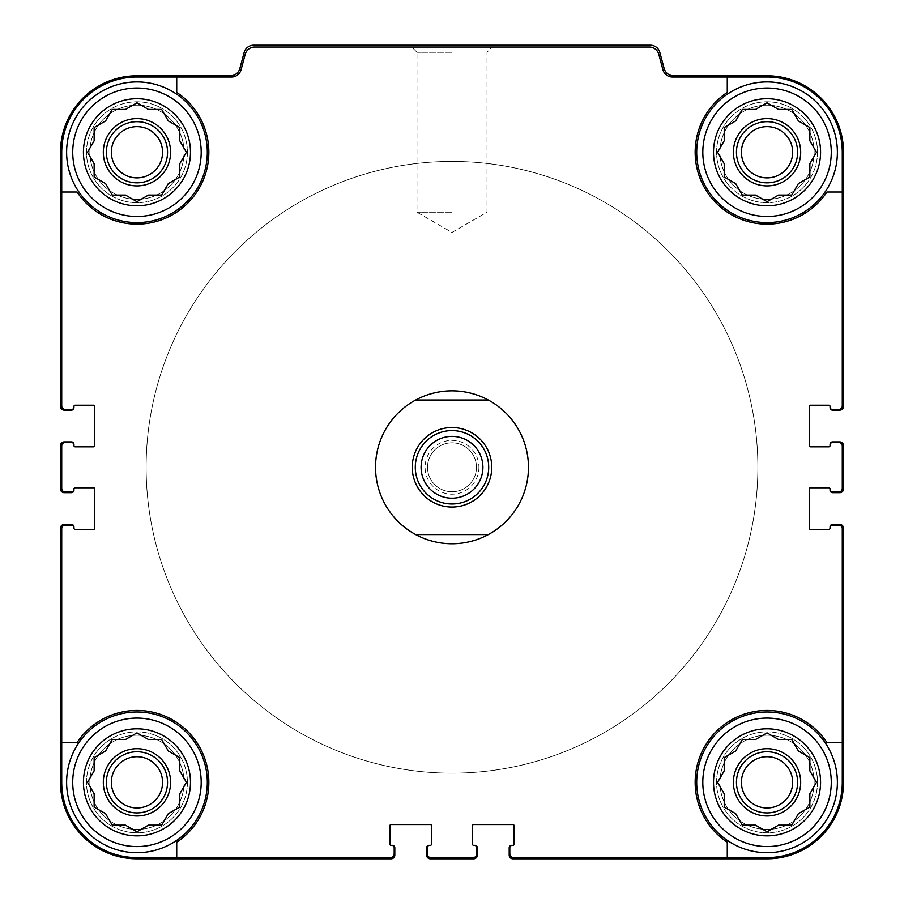 <?xml version="1.0" encoding="UTF-8"?>
<svg xmlns="http://www.w3.org/2000/svg" width="904" height="904" viewBox="0 0 904 904"><rect width="100%" height="100%" fill="white"/><g stroke="black" fill="none" stroke-linecap="round" stroke-linejoin="round"><path stroke-width="0.68" stroke-dasharray="4.52 3.39" d="M136.956 201.694L148.437 195.072L161.68 195.072L168.302 183.602L179.783 176.981L179.783 163.726L186.405 152.256L179.783 140.775L179.783 127.532L168.302 120.91L161.68 109.429L148.437 109.429L136.956 102.807L125.486 109.429L112.232 109.429L105.61 120.91L94.14 127.532L94.14 140.775L87.518 152.256L94.14 163.726L94.14 176.981L105.61 183.602L112.232 195.072L125.486 195.072L136.956 201.694L148.437 195.072L161.68 195.072L168.302 183.602L179.783 176.981L179.783 163.726L186.405 152.256L179.783 140.775L179.783 127.532L168.302 120.91L161.68 109.429L148.437 109.429L136.956 102.807L125.486 109.429L112.232 109.429L105.61 120.91L94.14 127.532L94.14 140.775L87.518 152.256L94.14 163.726L94.14 176.981L105.61 183.602L112.232 195.072L125.486 195.072L136.956 201.694L148.437 195.072L161.68 195.072L168.302 183.602L179.783 176.981L179.783 163.726L186.405 152.256L179.783 140.775L179.783 127.532L168.302 120.91L161.68 109.429L148.437 109.429L136.956 102.807L125.486 109.429L112.232 109.429L105.61 120.91L94.14 127.532L94.14 140.775L87.518 152.256L94.14 163.726L94.14 176.981L105.61 183.602L112.232 195.072L125.486 195.072L136.956 201.694M187.422 152.256A50.466 50.466 0 0 1 111.723 195.953A50.466 50.466 0 0 1 111.723 108.548A50.466 50.466 0 0 1 187.422 152.256A50.466 50.466 0 0 1 111.723 195.953A50.466 50.466 0 0 1 111.723 108.548A50.466 50.466 0 0 1 187.422 152.256A50.466 50.466 0 0 1 111.723 195.953A50.466 50.466 0 0 1 111.723 108.548A50.466 50.466 0 0 1 187.422 152.256A50.466 50.466 0 0 1 111.723 195.953A50.466 50.466 0 0 1 111.723 108.548A50.466 50.466 0 0 1 187.422 152.256M190.484 152.256A53.528 53.528 0 0 1 110.198 198.609A53.528 53.528 0 0 1 110.198 105.892A53.528 53.528 0 0 1 190.484 152.256M767.044 201.694L778.514 195.072L791.768 195.072L798.39 183.602L809.86 176.981L809.86 163.726L816.481 152.256L809.86 140.775L809.86 127.532L798.39 120.91L791.768 109.429L778.514 109.429L767.044 102.807L755.563 109.429L742.32 109.429L735.698 120.91L724.217 127.532L724.217 140.775L717.595 152.256L724.217 163.726L724.217 176.981L735.698 183.602L742.32 195.072L755.563 195.072L767.044 201.694L778.514 195.072L791.768 195.072L798.39 183.602L809.86 176.981L809.86 163.726L816.481 152.256L809.86 140.775L809.86 127.532L798.39 120.91L791.768 109.429L778.514 109.429L767.044 102.807L755.563 109.429L742.32 109.429L735.698 120.91L724.217 127.532L724.217 140.775L717.595 152.256L724.217 163.726L724.217 176.981L735.698 183.602L742.32 195.072L755.563 195.072L767.044 201.694L778.514 195.072L791.768 195.072L798.39 183.602L809.86 176.981L809.86 163.726L816.481 152.256L809.86 140.775L809.86 127.532L798.39 120.91L791.768 109.429L778.514 109.429L767.044 102.807L755.563 109.429L742.32 109.429L735.698 120.91L724.217 127.532L724.217 140.775L717.595 152.256L724.217 163.726L724.217 176.981L735.698 183.602L742.32 195.072L755.563 195.072L767.044 201.694M817.51 152.256A50.466 50.466 0 0 1 741.811 195.953A50.466 50.466 0 0 1 741.811 108.548A50.466 50.466 0 0 1 817.51 152.256A50.466 50.466 0 0 1 741.811 195.953A50.466 50.466 0 0 1 741.811 108.548A50.466 50.466 0 0 1 817.51 152.256A50.466 50.466 0 0 1 741.811 195.953A50.466 50.466 0 0 1 741.811 108.548A50.466 50.466 0 0 1 817.51 152.256A50.466 50.466 0 0 1 741.811 195.953A50.466 50.466 0 0 1 741.811 108.548A50.466 50.466 0 0 1 817.51 152.256M820.572 152.256A53.528 53.528 0 0 1 740.274 198.609A53.528 53.528 0 0 1 740.274 105.892A53.528 53.528 0 0 1 820.572 152.256M767.044 831.782L778.514 825.16L791.768 825.16L798.39 813.679L809.86 807.057L809.86 793.802L816.481 782.333L809.86 770.863L809.86 757.608L798.39 750.987L791.768 739.517L778.514 739.517L767.044 732.884L755.563 739.517L742.32 739.517L735.698 750.987L724.217 757.608L724.217 770.863L717.595 782.333L724.217 793.802L724.217 807.057L735.698 813.679L742.32 825.16L755.563 825.16L767.044 831.782L778.514 825.16L791.768 825.16L798.39 813.679L809.86 807.057L809.86 793.802L816.481 782.333L809.86 770.863L809.86 757.608L798.39 750.987L791.768 739.517L778.514 739.517L767.044 732.884L755.563 739.517L742.32 739.517L735.698 750.987L724.217 757.608L724.217 770.863L717.595 782.333L724.217 793.802L724.217 807.057L735.698 813.679L742.32 825.16L755.563 825.16L767.044 831.782L778.514 825.16L791.768 825.16L798.39 813.679L809.86 807.057L809.86 793.802L816.481 782.333L809.86 770.863L809.86 757.608L798.39 750.987L791.768 739.517L778.514 739.517L767.044 732.884L755.563 739.517L742.32 739.517L735.698 750.987L724.217 757.608L724.217 770.863L717.595 782.333L724.217 793.802L724.217 807.057L735.698 813.679L742.32 825.16L755.563 825.16L767.044 831.782M817.51 782.333A50.466 50.466 0 0 1 741.811 826.041A50.466 50.466 0 0 1 741.811 738.624A50.466 50.466 0 0 1 817.51 782.333A50.466 50.466 0 0 1 741.811 826.041A50.466 50.466 0 0 1 741.811 738.624A50.466 50.466 0 0 1 817.51 782.333A50.466 50.466 0 0 1 741.811 826.041A50.466 50.466 0 0 1 741.811 738.624A50.466 50.466 0 0 1 817.51 782.333A50.466 50.466 0 0 1 741.811 826.041A50.466 50.466 0 0 1 741.811 738.624A50.466 50.466 0 0 1 817.51 782.333M820.572 782.333A53.528 53.528 0 0 1 740.274 828.685A53.528 53.528 0 0 1 740.274 735.98A53.528 53.528 0 0 1 820.572 782.333M136.956 831.782L148.437 825.16L161.68 825.16L168.302 813.679L179.783 807.057L179.783 793.802L186.405 782.333L179.783 770.863L179.783 757.608L168.302 750.987L161.68 739.517L148.437 739.517L136.956 732.884L125.486 739.517L112.232 739.517L105.61 750.987L94.14 757.608L94.14 770.863L87.518 782.333L94.14 793.802L94.14 807.057L105.61 813.679L112.232 825.16L125.486 825.16L136.956 831.782L148.437 825.16L161.68 825.16L168.302 813.679L179.783 807.057L179.783 793.802L186.405 782.333L179.783 770.863L179.783 757.608L168.302 750.987L161.68 739.517L148.437 739.517L136.956 732.884L125.486 739.517L112.232 739.517L105.61 750.987L94.14 757.608L94.14 770.863L87.518 782.333L94.14 793.802L94.14 807.057L105.61 813.679L112.232 825.16L125.486 825.16L136.956 831.782L148.437 825.16L161.68 825.16L168.302 813.679L179.783 807.057L179.783 793.802L186.405 782.333L179.783 770.863L179.783 757.608L168.302 750.987L161.68 739.517L148.437 739.517L136.956 732.884L125.486 739.517L112.232 739.517L105.61 750.987L94.14 757.608L94.14 770.863L87.518 782.333L94.14 793.802L94.14 807.057L105.61 813.679L112.232 825.16L125.486 825.16L136.956 831.782M187.422 782.333A50.466 50.466 0 0 1 111.723 826.041A50.466 50.466 0 0 1 111.723 738.624A50.466 50.466 0 0 1 187.422 782.333A50.466 50.466 0 0 1 111.723 826.041A50.466 50.466 0 0 1 111.723 738.624A50.466 50.466 0 0 1 187.422 782.333A50.466 50.466 0 0 1 111.723 826.041A50.466 50.466 0 0 1 111.723 738.624A50.466 50.466 0 0 1 187.422 782.333A50.466 50.466 0 0 1 111.723 826.041A50.466 50.466 0 0 1 111.723 738.624A50.466 50.466 0 0 1 187.422 782.333M190.484 782.333A53.528 53.528 0 0 1 110.198 828.685A53.528 53.528 0 0 1 110.198 735.98A53.528 53.528 0 0 1 190.484 782.333M830.053 407.037A2.452 2.452 0 0 0 832.494 409.489A2.452 2.452 0 0 1 830.053 407.037A2.452 2.452 0 0 0 832.494 409.489L838.618 409.489A3.672 3.672 0 0 0 842.279 405.817L842.279 152.256A75.247 75.247 0 0 0 767.044 77.01L672.395 77.01A9.786 9.786 0 0 1 662.937 69.755L658.79 54.285A9.786 9.786 0 0 0 649.343 47.031L254.657 47.031A9.786 9.786 0 0 0 245.21 54.285L241.063 69.755A9.786 9.786 0 0 1 231.605 77.01L136.956 77.01L176.721 77.01L176.721 92.377A71.879 71.879 0 0 1 187.783 203.084A71.879 71.879 0 0 1 77.077 192.01L61.721 192.01L61.721 405.817A3.672 3.672 0 0 0 65.382 409.489L71.506 409.489A2.452 2.452 0 0 0 73.947 407.037L73.947 406.427A1.22 1.22 0 0 1 75.179 405.207L93.53 405.207A1.22 1.22 0 0 1 94.75 406.427L94.75 445.582A1.22 1.22 0 0 1 93.53 446.802L75.179 446.802A1.22 1.22 0 0 1 73.947 445.582L73.947 444.35A2.452 2.452 0 0 0 71.506 441.909L64.161 441.909A3.672 3.672 0 0 0 60.489 445.582L60.489 489.007A3.672 3.672 0 0 0 64.161 492.68L71.506 492.68A2.452 2.452 0 0 0 73.947 490.228L73.947 489.007A1.22 1.22 0 0 1 75.179 487.787L93.53 487.787A1.22 1.22 0 0 1 94.75 489.007L94.75 528.162A1.22 1.22 0 0 1 93.53 529.382L75.179 529.382A1.22 1.22 0 0 1 73.947 528.162L73.947 526.942A2.452 2.452 0 0 0 71.506 524.489L64.161 524.489A3.672 3.672 0 0 0 60.489 528.162L60.489 782.333A76.467 76.467 0 0 0 136.956 858.8L391.138 858.8A3.672 3.672 0 0 0 394.799 855.127L394.799 847.794A2.452 2.452 0 0 0 392.359 845.342L391.138 845.342A1.22 1.22 0 0 1 389.906 844.121L389.906 825.77A1.22 1.22 0 0 1 391.138 824.538L430.281 824.538A1.22 1.22 0 0 1 431.502 825.77L431.502 844.121A1.22 1.22 0 0 1 430.281 845.342L429.061 845.342A2.452 2.452 0 0 0 426.609 847.794L426.609 855.127A3.672 3.672 0 0 0 430.281 858.8L473.719 858.8A3.672 3.672 0 0 0 477.391 855.127L477.391 847.794A2.452 2.452 0 0 0 474.939 845.342L473.719 845.342A1.22 1.22 0 0 1 472.498 844.121L472.498 825.77A1.22 1.22 0 0 1 473.719 824.538L512.862 824.538A1.22 1.22 0 0 1 514.093 825.77L514.093 844.121A1.22 1.22 0 0 1 512.862 845.342L511.641 845.342A2.452 2.452 0 0 0 509.201 847.794L509.201 855.127A3.672 3.672 0 0 0 512.862 858.8L767.044 858.8A76.467 76.467 0 0 0 843.511 782.333L843.511 528.162A3.672 3.672 0 0 0 839.839 524.489L832.494 524.489A2.452 2.452 0 0 0 830.053 526.942L830.053 528.162A1.22 1.22 0 0 1 828.821 529.382L810.47 529.382A1.22 1.22 0 0 1 809.249 528.162L809.249 489.007A1.22 1.22 0 0 1 810.47 487.787L828.821 487.787A1.22 1.22 0 0 1 830.053 489.007L830.053 490.228A2.452 2.452 0 0 0 832.494 492.68L839.839 492.68A3.672 3.672 0 0 0 843.511 489.007L843.511 445.582A3.672 3.672 0 0 0 839.839 441.909L832.494 441.909A2.452 2.452 0 0 0 830.053 444.35L830.053 445.582A1.22 1.22 0 0 1 828.821 446.802L810.47 446.802A1.22 1.22 0 0 1 809.249 445.582L809.249 406.427A1.22 1.22 0 0 1 810.47 405.207L828.821 405.207A1.22 1.22 0 0 1 830.053 406.427L830.053 407.647A2.452 2.452 0 0 0 832.494 410.1L839.839 410.1A3.672 3.672 0 0 0 843.511 406.427L843.511 152.256A76.467 76.467 0 0 0 767.044 75.789L673.616 75.789A9.786 9.786 0 0 1 664.157 68.534L659.852 52.455A9.786 9.786 0 0 0 650.394 45.2L253.606 45.2A9.786 9.786 0 0 0 244.148 52.455L239.842 68.534A9.786 9.786 0 0 1 230.384 75.789L136.956 75.789A76.467 76.467 0 0 0 60.489 152.256L60.489 406.427A3.672 3.672 0 0 0 64.161 410.1L71.506 410.1A2.452 2.452 0 0 0 73.947 407.647L73.947 407.037A2.452 2.452 0 0 1 71.506 409.489A2.452 2.452 0 0 0 73.947 407.037M61.721 192.01L77.077 192.01A71.879 71.879 0 0 0 187.783 203.084A71.879 71.879 0 0 0 176.721 92.377A71.879 71.879 0 0 1 187.783 203.084A71.879 71.879 0 0 1 77.077 192.01L61.721 192.01L61.721 152.256L61.721 405.817A3.672 3.672 0 0 0 65.382 409.489L71.506 409.489L65.382 409.489A3.672 3.672 0 0 1 61.721 405.817L61.721 152.256A75.247 75.247 0 0 1 136.956 77.01A75.247 75.247 0 0 0 61.721 152.256A75.247 75.247 0 0 1 136.956 77.01L231.605 77.01A9.786 9.786 0 0 0 241.063 69.755L245.21 54.285L241.063 69.755A9.786 9.786 0 0 1 231.605 77.01L176.721 77.01M73.947 527.552A2.452 2.452 0 0 0 71.506 525.1A2.452 2.452 0 0 1 73.947 527.552A2.452 2.452 0 0 0 71.506 525.1L65.382 525.1A3.672 3.672 0 0 0 61.721 528.772L61.721 782.333L61.721 742.568L77.077 742.568A71.879 71.879 0 0 1 187.783 731.505A71.879 71.879 0 0 1 176.721 842.212L176.721 857.58L390.517 857.58A3.672 3.672 0 0 0 394.189 853.907L394.189 847.794A2.452 2.452 0 0 0 391.748 845.342A2.452 2.452 0 0 1 394.189 847.794A2.452 2.452 0 0 0 391.748 845.342M176.721 857.58L176.721 842.212A71.879 71.879 0 0 0 187.783 731.505A71.879 71.879 0 0 0 77.077 742.568A71.879 71.879 0 0 1 187.783 731.505A71.879 71.879 0 0 1 176.721 842.212L176.721 857.58L136.956 857.58L390.517 857.58A3.672 3.672 0 0 0 394.189 853.907L394.189 847.794L394.189 853.907A3.672 3.672 0 0 1 390.517 857.58L136.956 857.58A75.247 75.247 0 0 1 61.721 782.333A75.247 75.247 0 0 0 136.956 857.58A75.247 75.247 0 0 1 61.721 782.333L61.721 742.568M842.279 192.01L826.923 192.01A71.879 71.879 0 0 1 716.217 203.084A71.879 71.879 0 0 1 727.279 92.377L727.279 77.01L672.395 77.01L767.044 77.01A75.247 75.247 0 0 1 842.279 152.256L842.279 405.817L842.279 152.256A75.247 75.247 0 0 0 767.044 77.01L727.279 77.01L727.279 92.377L727.279 77.01M512.252 845.342A2.452 2.452 0 0 0 509.811 847.794A2.452 2.452 0 0 1 512.252 845.342A2.452 2.452 0 0 0 509.811 847.794L509.811 853.907A3.672 3.672 0 0 0 513.483 857.58L767.044 857.58L727.279 857.58L727.279 842.212A71.879 71.879 0 0 1 716.217 731.505A71.879 71.879 0 0 1 826.923 742.568L842.279 742.568L842.279 528.772A3.672 3.672 0 0 0 838.618 525.1L832.494 525.1A2.452 2.452 0 0 0 830.053 527.552A2.452 2.452 0 0 1 832.494 525.1A2.452 2.452 0 0 0 830.053 527.552M842.279 742.568L826.923 742.568A71.879 71.879 0 0 0 716.217 731.505A71.879 71.879 0 0 0 727.279 842.212A71.879 71.879 0 0 1 716.217 731.505A71.879 71.879 0 0 1 826.923 742.568L842.279 742.568L842.279 782.333L842.279 528.772A3.672 3.672 0 0 0 838.618 525.1L832.494 525.1L838.618 525.1A3.672 3.672 0 0 1 842.279 528.772L842.279 782.333A75.247 75.247 0 0 1 767.044 857.58A75.247 75.247 0 0 0 842.279 782.333A75.247 75.247 0 0 1 767.044 857.58L727.279 857.58M528.467 467.289A76.467 76.467 0 0 1 413.772 533.518A76.467 76.467 0 0 1 413.772 401.071A76.467 76.467 0 0 1 528.467 467.289A76.467 76.467 0 0 1 413.772 533.518A76.467 76.467 0 0 1 413.772 401.071A76.467 76.467 0 0 1 528.467 467.289M73.947 444.96A2.452 2.452 0 0 0 71.506 442.519A2.452 2.452 0 0 1 73.947 444.96A2.452 2.452 0 0 0 71.506 442.519L65.382 442.519A3.672 3.672 0 0 0 61.721 446.192L61.721 488.397A3.672 3.672 0 0 0 65.382 492.07L71.506 492.07A2.452 2.452 0 0 0 73.947 489.618A2.452 2.452 0 0 1 71.506 492.07A2.452 2.452 0 0 0 73.947 489.618M429.671 845.342A2.452 2.452 0 0 0 427.23 847.794A2.452 2.452 0 0 1 429.671 845.342A2.452 2.452 0 0 0 427.23 847.794L427.23 853.907A3.672 3.672 0 0 0 430.892 857.58L473.108 857.58A3.672 3.672 0 0 0 476.77 853.907L476.77 847.794A2.452 2.452 0 0 0 474.329 845.342A2.452 2.452 0 0 1 476.77 847.794A2.452 2.452 0 0 0 474.329 845.342M830.053 489.618A2.452 2.452 0 0 0 832.494 492.07A2.452 2.452 0 0 1 830.053 489.618A2.452 2.452 0 0 0 832.494 492.07L838.618 492.07A3.672 3.672 0 0 0 842.279 488.397L842.279 446.192A3.672 3.672 0 0 0 838.618 442.519L832.494 442.519A2.452 2.452 0 0 0 830.053 444.96A2.452 2.452 0 0 1 832.494 442.519A2.452 2.452 0 0 0 830.053 444.96M452 47.031L411.761 47.031L452 47.031M71.506 442.519L65.382 442.519A3.672 3.672 0 0 0 61.721 446.192L61.721 488.397A3.672 3.672 0 0 0 65.382 492.07L71.506 492.07L65.382 492.07A3.672 3.672 0 0 1 61.721 488.397L61.721 446.192A3.672 3.672 0 0 1 65.382 442.519L71.506 442.519M71.506 525.1L65.382 525.1A3.672 3.672 0 0 0 61.721 528.772A3.672 3.672 0 0 1 65.382 525.1L71.506 525.1M427.23 847.794L427.23 853.907A3.672 3.672 0 0 0 430.892 857.58L473.108 857.58A3.672 3.672 0 0 0 476.77 853.907L476.77 847.794L476.77 853.907A3.672 3.672 0 0 1 473.108 857.58L430.892 857.58A3.672 3.672 0 0 1 427.23 853.907L427.23 847.794M509.811 847.794L509.811 853.907A3.672 3.672 0 0 0 513.483 857.58A3.672 3.672 0 0 1 509.811 853.907L509.811 847.794M832.494 492.07L838.618 492.07A3.672 3.672 0 0 0 842.279 488.397L842.279 446.192A3.672 3.672 0 0 0 838.618 442.519L832.494 442.519L838.618 442.519A3.672 3.672 0 0 1 842.279 446.192L842.279 488.397A3.672 3.672 0 0 1 838.618 492.07L832.494 492.07M832.494 409.489L838.618 409.489A3.672 3.672 0 0 0 842.279 405.817A3.672 3.672 0 0 1 838.618 409.489L832.494 409.489M662.937 69.755A9.786 9.786 0 0 0 672.395 77.01A9.786 9.786 0 0 1 662.937 69.755L658.79 54.285A9.786 9.786 0 0 0 649.343 47.031L254.657 47.031A9.786 9.786 0 0 0 245.21 54.285A9.786 9.786 0 0 1 254.657 47.031L649.343 47.031A9.786 9.786 0 0 1 658.79 54.285L662.937 69.755M478.917 467.289A26.917 26.917 0 0 1 438.542 490.601A26.917 26.917 0 0 1 438.542 443.988A26.917 26.917 0 0 1 478.917 467.289M452 212.203L416.993 212.203L452 212.203M452 52.274L416.993 52.274L452 52.274M207.31 152.256A70.354 70.354 0 0 1 101.79 213.174A70.354 70.354 0 0 1 101.79 91.327A70.354 70.354 0 0 1 207.31 152.256A70.354 70.354 0 0 1 101.79 213.174A70.354 70.354 0 0 1 101.79 91.327A70.354 70.354 0 0 1 207.31 152.256A70.354 70.354 0 0 1 101.79 213.174A70.354 70.354 0 0 1 101.79 91.327A70.354 70.354 0 0 1 207.31 152.256M207.31 782.333A70.354 70.354 0 0 1 101.79 843.262A70.354 70.354 0 0 1 101.79 721.415A70.354 70.354 0 0 1 207.31 782.333A70.354 70.354 0 0 0 136.956 711.99A70.354 70.354 0 0 0 66.614 782.333A70.354 70.354 0 0 0 136.956 852.687A70.354 70.354 0 0 0 207.31 782.333A70.354 70.354 0 0 1 101.79 843.262A70.354 70.354 0 0 1 101.79 721.415A70.354 70.354 0 0 1 207.31 782.333M837.386 782.333A70.354 70.354 0 0 1 731.867 843.262A70.354 70.354 0 0 1 731.867 721.415A70.354 70.354 0 0 1 837.386 782.333A70.354 70.354 0 0 0 767.044 711.99A70.354 70.354 0 0 0 696.69 782.333A70.354 70.354 0 0 0 767.044 852.687A70.354 70.354 0 0 0 837.386 782.333A70.354 70.354 0 0 1 731.867 843.262A70.354 70.354 0 0 1 731.867 721.415A70.354 70.354 0 0 1 837.386 782.333M826.923 192.01A71.879 71.879 0 0 1 716.217 203.084A71.879 71.879 0 0 1 727.279 92.377A71.879 71.879 0 0 0 716.217 203.084A71.879 71.879 0 0 0 826.923 192.01M837.386 152.256A70.354 70.354 0 0 1 731.867 213.174A70.354 70.354 0 0 1 731.867 91.327A70.354 70.354 0 0 1 837.386 152.256A70.354 70.354 0 0 1 731.867 213.174A70.354 70.354 0 0 1 731.867 91.327A70.354 70.354 0 0 1 837.386 152.256A70.354 70.354 0 0 1 731.867 213.174A70.354 70.354 0 0 1 731.867 91.327A70.354 70.354 0 0 1 837.386 152.256M757.868 467.289A305.868 305.868 0 0 1 299.066 732.183A305.868 305.868 0 0 1 299.066 202.406A305.868 305.868 0 0 1 757.868 467.289A305.868 305.868 0 0 1 299.066 732.183A305.868 305.868 0 0 1 299.066 202.406A305.868 305.868 0 0 1 757.868 467.289M792.661 782.333A25.617 25.617 0 0 1 754.23 804.526A25.617 25.617 0 0 1 754.23 760.151A25.617 25.617 0 0 1 792.661 782.333A25.617 25.617 0 0 1 754.23 804.526A25.617 25.617 0 0 1 754.23 760.151A25.617 25.617 0 0 1 792.661 782.333A25.617 25.617 0 0 1 754.23 804.526A25.617 25.617 0 0 1 754.23 760.151A25.617 25.617 0 0 1 792.661 782.333M792.661 152.256A25.617 25.617 0 0 1 754.23 174.438A25.617 25.617 0 0 1 754.23 130.063A25.617 25.617 0 0 1 792.661 152.256A25.617 25.617 0 0 1 754.23 174.438A25.617 25.617 0 0 1 754.23 130.063A25.617 25.617 0 0 1 792.661 152.256A25.617 25.617 0 0 1 754.23 174.438A25.617 25.617 0 0 1 754.23 130.063A25.617 25.617 0 0 1 792.661 152.256M831.273 782.333A64.229 64.229 0 0 1 734.929 837.963A64.229 64.229 0 0 1 734.929 726.703A64.229 64.229 0 0 1 831.273 782.333M831.273 152.256A64.229 64.229 0 0 1 734.929 207.875A64.229 64.229 0 0 1 734.929 96.626A64.229 64.229 0 0 1 831.273 152.256M797.622 782.333A30.589 30.589 0 0 1 751.744 808.82A30.589 30.589 0 0 1 751.744 755.846A30.589 30.589 0 0 1 797.622 782.333M800.684 782.333A33.64 33.64 0 0 1 750.218 811.476A33.64 33.64 0 0 1 750.218 753.201A33.64 33.64 0 0 1 800.684 782.333M797.622 152.256A30.589 30.589 0 0 1 751.744 178.743A30.589 30.589 0 0 1 751.744 125.769A30.589 30.589 0 0 1 797.622 152.256M800.684 152.256A33.64 33.64 0 0 1 750.218 181.388A33.64 33.64 0 0 1 750.218 123.113A33.64 33.64 0 0 1 800.684 152.256M201.196 782.333A64.229 64.229 0 0 1 104.841 837.963A64.229 64.229 0 0 1 104.841 726.703A64.229 64.229 0 0 1 201.196 782.333M201.196 152.256A64.229 64.229 0 0 1 104.841 207.875A64.229 64.229 0 0 1 104.841 96.626A64.229 64.229 0 0 1 201.196 152.256M162.573 152.256A25.617 25.617 0 0 1 124.153 174.438A25.617 25.617 0 0 1 124.153 130.063A25.617 25.617 0 0 1 162.573 152.256A25.617 25.617 0 0 1 124.153 174.438A25.617 25.617 0 0 1 124.153 130.063A25.617 25.617 0 0 1 162.573 152.256A25.617 25.617 0 0 1 124.153 174.438A25.617 25.617 0 0 1 124.153 130.063A25.617 25.617 0 0 1 162.573 152.256M162.573 782.333A25.617 25.617 0 0 1 124.153 804.526A25.617 25.617 0 0 1 124.153 760.151A25.617 25.617 0 0 1 162.573 782.333A25.617 25.617 0 0 1 124.153 804.526A25.617 25.617 0 0 1 124.153 760.151A25.617 25.617 0 0 1 162.573 782.333A25.617 25.617 0 0 1 124.153 804.526A25.617 25.617 0 0 1 124.153 760.151A25.617 25.617 0 0 1 162.573 782.333M167.545 782.333A30.589 30.589 0 0 1 121.667 808.82A30.589 30.589 0 0 1 121.667 755.846A30.589 30.589 0 0 1 167.545 782.333M170.607 782.333A33.64 33.64 0 0 1 120.142 811.476A33.64 33.64 0 0 1 120.142 753.201A33.64 33.64 0 0 1 170.607 782.333M167.545 152.256A30.589 30.589 0 0 1 121.667 178.743A30.589 30.589 0 0 1 121.667 125.769A30.589 30.589 0 0 1 167.545 152.256M170.607 152.256A33.64 33.64 0 0 1 120.142 181.388A33.64 33.64 0 0 1 120.142 123.113A33.64 33.64 0 0 1 170.607 152.256M184.066 782.333A47.098 47.098 0 0 1 113.407 823.126A47.098 47.098 0 0 1 113.407 741.54A47.098 47.098 0 0 1 184.066 782.333A47.098 47.098 0 0 1 113.407 823.126A47.098 47.098 0 0 1 113.407 741.54A47.098 47.098 0 0 1 184.066 782.333M184.066 152.256A47.098 47.098 0 0 1 113.407 193.049A47.098 47.098 0 0 1 113.407 111.463A47.098 47.098 0 0 1 184.066 152.256A47.098 47.098 0 0 1 113.407 193.049A47.098 47.098 0 0 1 113.407 111.463A47.098 47.098 0 0 1 184.066 152.256M814.142 782.333A47.098 47.098 0 0 1 743.483 823.126A47.098 47.098 0 0 1 743.483 741.54A47.098 47.098 0 0 1 814.142 782.333A47.098 47.098 0 0 1 743.483 823.126A47.098 47.098 0 0 1 743.483 741.54A47.098 47.098 0 0 1 814.142 782.333M814.142 152.256A47.098 47.098 0 0 1 743.483 193.049A47.098 47.098 0 0 1 743.483 111.463A47.098 47.098 0 0 1 814.142 152.256A47.098 47.098 0 0 1 743.483 193.049A47.098 47.098 0 0 1 743.483 111.463A47.098 47.098 0 0 1 814.142 152.256M476.464 467.289A24.464 24.464 0 0 1 439.762 488.488A24.464 24.464 0 0 1 439.762 446.101A24.464 24.464 0 0 1 476.464 467.289A24.464 24.464 0 0 1 439.762 488.488A24.464 24.464 0 0 1 439.762 446.101A24.464 24.464 0 0 1 476.464 467.289M375.533 467.289A76.467 76.467 0 0 1 490.228 401.071A76.467 76.467 0 0 1 490.228 533.518A76.467 76.467 0 0 1 375.533 467.289M146.132 467.289A305.868 305.868 0 0 1 604.934 202.406A305.868 305.868 0 0 1 604.934 732.183A305.868 305.868 0 0 1 146.132 467.289A305.868 305.868 0 0 1 604.934 202.406A305.868 305.868 0 0 1 604.934 732.183A305.868 305.868 0 0 1 146.132 467.289M488.318 534.58L415.682 534.58M415.682 399.997L488.318 399.997M452 427.536A39.765 39.765 0 0 1 486.431 487.177A39.765 39.765 0 0 1 417.569 487.177A39.765 39.765 0 0 1 452 427.536M452 436.383A30.905 30.905 0 0 1 482.905 467.289A30.905 30.905 0 0 1 452 498.206A30.905 30.905 0 0 1 421.094 467.289A30.905 30.905 0 0 1 452 436.383M452 232.418L487.007 212.203L487.007 52.274L492.239 47.031L487.007 52.274L487.007 212.203L452 232.418L416.993 212.203L416.993 52.274L411.761 47.031L416.993 52.274L416.993 212.203L452 232.418"/><path stroke-width="1.36" d="M176.721 77.01L176.721 92.377A71.879 71.879 0 0 1 187.783 203.084A71.879 71.879 0 0 1 77.077 192.01L61.721 192.01L61.721 405.817A3.672 3.672 0 0 0 65.382 409.489L71.506 409.489A2.452 2.452 0 0 0 73.947 407.037L73.947 406.427A1.22 1.22 0 0 1 75.179 405.207L93.53 405.207A1.22 1.22 0 0 1 94.75 406.427L94.75 445.582A1.22 1.22 0 0 1 93.53 446.802L75.179 446.802A1.22 1.22 0 0 1 73.947 445.582L73.947 444.96A2.452 2.452 0 0 0 71.506 442.519L65.382 442.519A3.672 3.672 0 0 0 61.721 446.192L61.721 488.397A3.672 3.672 0 0 0 65.382 492.07L71.506 492.07A2.452 2.452 0 0 0 73.947 489.618L73.947 489.007A1.22 1.22 0 0 1 75.179 487.787L93.53 487.787A1.22 1.22 0 0 1 94.75 489.007L94.75 528.162A1.22 1.22 0 0 1 93.53 529.382L75.179 529.382A1.22 1.22 0 0 1 73.947 528.162L73.947 527.552A2.452 2.452 0 0 0 71.506 525.1L65.382 525.1A3.672 3.672 0 0 0 61.721 528.772L61.721 742.568L77.077 742.568A71.879 71.879 0 0 1 187.783 731.505A71.879 71.879 0 0 1 176.721 842.212L176.721 857.58L390.517 857.58A3.672 3.672 0 0 0 394.189 853.907L394.189 847.794A2.452 2.452 0 0 0 391.748 845.342L391.138 845.342A1.22 1.22 0 0 1 389.906 844.121L389.906 825.77A1.22 1.22 0 0 1 391.138 824.538L430.281 824.538A1.22 1.22 0 0 1 431.502 825.77L431.502 844.121A1.22 1.22 0 0 1 430.281 845.342L429.671 845.342A2.452 2.452 0 0 0 427.23 847.794L427.23 853.907A3.672 3.672 0 0 0 430.892 857.58L473.108 857.58A3.672 3.672 0 0 0 476.77 853.907L476.77 847.794A2.452 2.452 0 0 0 474.329 845.342L473.719 845.342A1.22 1.22 0 0 1 472.498 844.121L472.498 825.77A1.22 1.22 0 0 1 473.719 824.538L512.862 824.538A1.22 1.22 0 0 1 514.093 825.77L514.093 844.121A1.22 1.22 0 0 1 512.862 845.342L512.252 845.342A2.452 2.452 0 0 0 509.811 847.794L509.811 853.907A3.672 3.672 0 0 0 513.483 857.58L727.279 857.58L727.279 842.212A71.879 71.879 0 0 1 716.217 731.505A71.879 71.879 0 0 1 826.923 742.568L842.279 742.568L842.279 528.772A3.672 3.672 0 0 0 838.618 525.1L832.494 525.1A2.452 2.452 0 0 0 830.053 527.552L830.053 528.162A1.22 1.22 0 0 1 828.821 529.382L810.47 529.382A1.22 1.22 0 0 1 809.249 528.162L809.249 489.007A1.22 1.22 0 0 1 810.47 487.787L828.821 487.787A1.22 1.22 0 0 1 830.053 489.007L830.053 489.618A2.452 2.452 0 0 0 832.494 492.07L838.618 492.07A3.672 3.672 0 0 0 842.279 488.397L842.279 446.192A3.672 3.672 0 0 0 838.618 442.519L832.494 442.519A2.452 2.452 0 0 0 830.053 444.96L830.053 445.582A1.22 1.22 0 0 1 828.821 446.802L810.47 446.802A1.22 1.22 0 0 1 809.249 445.582L809.249 406.427A1.22 1.22 0 0 1 810.47 405.207L828.821 405.207A1.22 1.22 0 0 1 830.053 406.427L830.053 407.037A2.452 2.452 0 0 0 832.494 409.489L838.618 409.489A3.672 3.672 0 0 0 842.279 405.817L842.279 192.01L826.923 192.01A71.879 71.879 0 0 1 716.217 203.084A71.879 71.879 0 0 1 727.279 92.377L727.279 77.01L672.395 77.01A9.786 9.786 0 0 1 662.937 69.755L658.79 54.285A9.786 9.786 0 0 0 649.343 47.031L254.657 47.031A9.786 9.786 0 0 0 245.21 54.285L241.063 69.755A9.786 9.786 0 0 1 231.605 77.01L136.956 77.01A75.247 75.247 0 0 0 61.721 152.256L61.721 192.01M727.279 77.01L767.044 77.01A75.247 75.247 0 0 1 842.279 152.256L842.279 192.01M176.721 857.58L136.956 857.58A75.247 75.247 0 0 1 61.721 782.333L61.721 742.568M842.279 742.568L842.279 782.333A75.247 75.247 0 0 1 767.044 857.58L727.279 857.58M830.053 407.037L830.053 407.647A2.452 2.452 0 0 0 832.494 410.1L839.839 410.1A3.672 3.672 0 0 0 843.511 406.427L843.511 152.256A76.467 76.467 0 0 0 767.044 75.789L673.616 75.789A9.786 9.786 0 0 1 664.157 68.534L659.852 52.455A9.786 9.786 0 0 0 650.394 45.2L253.606 45.2A9.786 9.786 0 0 0 244.148 52.455L239.842 68.534A9.786 9.786 0 0 1 230.384 75.789L136.956 75.789A76.467 76.467 0 0 0 60.489 152.256L60.489 406.427A3.672 3.672 0 0 0 64.161 410.1L71.506 410.1A2.452 2.452 0 0 0 73.947 407.647L73.947 407.037M73.947 444.96L73.947 444.35A2.452 2.452 0 0 0 71.506 441.909L64.161 441.909A3.672 3.672 0 0 0 60.489 445.582L60.489 489.007A3.672 3.672 0 0 0 64.161 492.68L71.506 492.68A2.452 2.452 0 0 0 73.947 490.228L73.947 489.618M73.947 527.552L73.947 526.942A2.452 2.452 0 0 0 71.506 524.489L64.161 524.489A3.672 3.672 0 0 0 60.489 528.162L60.489 782.333A76.467 76.467 0 0 0 136.956 858.8L391.138 858.8A3.672 3.672 0 0 0 394.799 855.127L394.799 847.794A2.452 2.452 0 0 0 392.359 845.342L391.748 845.342M429.671 845.342L429.061 845.342A2.452 2.452 0 0 0 426.609 847.794L426.609 855.127A3.672 3.672 0 0 0 430.281 858.8L473.719 858.8A3.672 3.672 0 0 0 477.391 855.127L477.391 847.794A2.452 2.452 0 0 0 474.939 845.342L474.329 845.342M512.252 845.342L511.641 845.342A2.452 2.452 0 0 0 509.201 847.794L509.201 855.127A3.672 3.672 0 0 0 512.862 858.8L767.044 858.8A76.467 76.467 0 0 0 843.511 782.333L843.511 528.162A3.672 3.672 0 0 0 839.839 524.489L832.494 524.489A2.452 2.452 0 0 0 830.053 526.942L830.053 527.552M830.053 489.618L830.053 490.228A2.452 2.452 0 0 0 832.494 492.68L839.839 492.68A3.672 3.672 0 0 0 843.511 489.007L843.511 445.582A3.672 3.672 0 0 0 839.839 441.909L832.494 441.909A2.452 2.452 0 0 0 830.053 444.35L830.053 444.96M831.273 782.333A64.229 64.229 0 0 1 734.929 837.963A64.229 64.229 0 0 1 734.929 726.703A64.229 64.229 0 0 1 831.273 782.333M820.572 782.333A53.528 53.528 0 0 1 740.274 828.685A53.528 53.528 0 0 1 740.274 735.98A53.528 53.528 0 0 1 820.572 782.333M837.386 782.333A70.354 70.354 0 0 1 731.867 843.262A70.354 70.354 0 0 1 731.867 721.415A70.354 70.354 0 0 1 837.386 782.333M778.514 825.16L791.768 825.16L798.39 813.679L809.86 807.057L809.86 793.802L816.481 782.333L809.86 770.863L809.86 757.608L798.39 750.987L791.768 739.517L778.514 739.517L767.044 732.884L755.563 739.517L742.32 739.517L735.698 750.987L724.217 757.608L724.217 770.863L717.595 782.333L724.217 793.802L724.217 807.057L735.698 813.679L742.32 825.16L755.563 825.16L767.044 831.782L778.514 825.16M800.684 782.333A33.64 33.64 0 0 1 750.218 811.476A33.64 33.64 0 0 1 750.218 753.201A33.64 33.64 0 0 1 800.684 782.333M797.622 782.333A30.589 30.589 0 0 1 751.744 808.82A30.589 30.589 0 0 1 751.744 755.846A30.589 30.589 0 0 1 797.622 782.333M792.661 782.333A25.617 25.617 0 0 1 754.23 804.526A25.617 25.617 0 0 1 754.23 760.151A25.617 25.617 0 0 1 792.661 782.333M831.273 152.256A64.229 64.229 0 0 1 734.929 207.875A64.229 64.229 0 0 1 734.929 96.626A64.229 64.229 0 0 1 831.273 152.256M820.572 152.256A53.528 53.528 0 0 1 740.274 198.609A53.528 53.528 0 0 1 740.274 105.892A53.528 53.528 0 0 1 820.572 152.256M837.386 152.256A70.354 70.354 0 0 1 731.867 213.174A70.354 70.354 0 0 1 731.867 91.327A70.354 70.354 0 0 1 837.386 152.256M778.514 195.072L791.768 195.072L798.39 183.602L809.86 176.981L809.86 163.726L816.481 152.256L809.86 140.775L809.86 127.532L798.39 120.91L791.768 109.429L778.514 109.429L767.044 102.807L755.563 109.429L742.32 109.429L735.698 120.91L724.217 127.532L724.217 140.775L717.595 152.256L724.217 163.726L724.217 176.981L735.698 183.602L742.32 195.072L755.563 195.072L767.044 201.694L778.514 195.072M800.684 152.256A33.64 33.64 0 0 1 750.218 181.388A33.64 33.64 0 0 1 750.218 123.113A33.64 33.64 0 0 1 800.684 152.256M797.622 152.256A30.589 30.589 0 0 1 751.744 178.743A30.589 30.589 0 0 1 751.744 125.769A30.589 30.589 0 0 1 797.622 152.256M792.661 152.256A25.617 25.617 0 0 1 754.23 174.438A25.617 25.617 0 0 1 754.23 130.063A25.617 25.617 0 0 1 792.661 152.256M201.196 782.333A64.229 64.229 0 0 1 104.841 837.963A64.229 64.229 0 0 1 104.841 726.703A64.229 64.229 0 0 1 201.196 782.333M190.484 782.333A53.528 53.528 0 0 1 110.198 828.685A53.528 53.528 0 0 1 110.198 735.98A53.528 53.528 0 0 1 190.484 782.333M207.31 782.333A70.354 70.354 0 0 1 101.79 843.262A70.354 70.354 0 0 1 101.79 721.415A70.354 70.354 0 0 1 207.31 782.333M201.196 152.256A64.229 64.229 0 0 1 104.841 207.875A64.229 64.229 0 0 1 104.841 96.626A64.229 64.229 0 0 1 201.196 152.256M190.484 152.256A53.528 53.528 0 0 1 110.198 198.609A53.528 53.528 0 0 1 110.198 105.892A53.528 53.528 0 0 1 190.484 152.256M207.31 152.256A70.354 70.354 0 0 1 101.79 213.174A70.354 70.354 0 0 1 101.79 91.327A70.354 70.354 0 0 1 207.31 152.256M148.437 195.072L161.68 195.072L168.302 183.602L179.783 176.981L179.783 163.726L186.405 152.256L179.783 140.775L179.783 127.532L168.302 120.91L161.68 109.429L148.437 109.429L136.956 102.807L125.486 109.429L112.232 109.429L105.61 120.91L94.14 127.532L94.14 140.775L87.518 152.256L94.14 163.726L94.14 176.981L105.61 183.602L112.232 195.072L125.486 195.072L136.956 201.694L148.437 195.072M170.607 152.256A33.64 33.64 0 0 1 120.142 181.388A33.64 33.64 0 0 1 120.142 123.113A33.64 33.64 0 0 1 170.607 152.256M167.545 152.256A30.589 30.589 0 0 1 121.667 178.743A30.589 30.589 0 0 1 121.667 125.769A30.589 30.589 0 0 1 167.545 152.256M162.573 152.256A25.617 25.617 0 0 1 124.153 174.438A25.617 25.617 0 0 1 124.153 130.063A25.617 25.617 0 0 1 162.573 152.256M148.437 825.16L161.68 825.16L168.302 813.679L179.783 807.057L179.783 793.802L186.405 782.333L179.783 770.863L179.783 757.608L168.302 750.987L161.68 739.517L148.437 739.517L136.956 732.884L125.486 739.517L112.232 739.517L105.61 750.987L94.14 757.608L94.14 770.863L87.518 782.333L94.14 793.802L94.14 807.057L105.61 813.679L112.232 825.16L125.486 825.16L136.956 831.782L148.437 825.16M170.607 782.333A33.64 33.64 0 0 1 120.142 811.476A33.64 33.64 0 0 1 120.142 753.201A33.64 33.64 0 0 1 170.607 782.333M167.545 782.333A30.589 30.589 0 0 1 121.667 808.82A30.589 30.589 0 0 1 121.667 755.846A30.589 30.589 0 0 1 167.545 782.333M162.573 782.333A25.617 25.617 0 0 1 124.153 804.526A25.617 25.617 0 0 1 124.153 760.151A25.617 25.617 0 0 1 162.573 782.333M415.682 399.997L488.318 399.997A76.467 76.467 0 0 1 488.318 534.58L415.682 534.58A76.467 76.467 0 0 1 415.682 399.997A76.467 76.467 0 0 1 488.318 399.997M452 427.536A39.765 39.765 0 0 1 486.431 487.177A39.765 39.765 0 0 1 417.569 487.177A39.765 39.765 0 0 1 452 427.536M488.318 534.58A76.467 76.467 0 0 1 415.682 534.58M452 430.586A36.702 36.702 0 0 1 483.787 485.64A36.702 36.702 0 0 1 420.213 485.64A36.702 36.702 0 0 1 452 430.586M452 436.383A30.905 30.905 0 0 1 478.77 482.747A30.905 30.905 0 0 1 425.23 482.747A30.905 30.905 0 0 1 452 436.383"/></g></svg>
